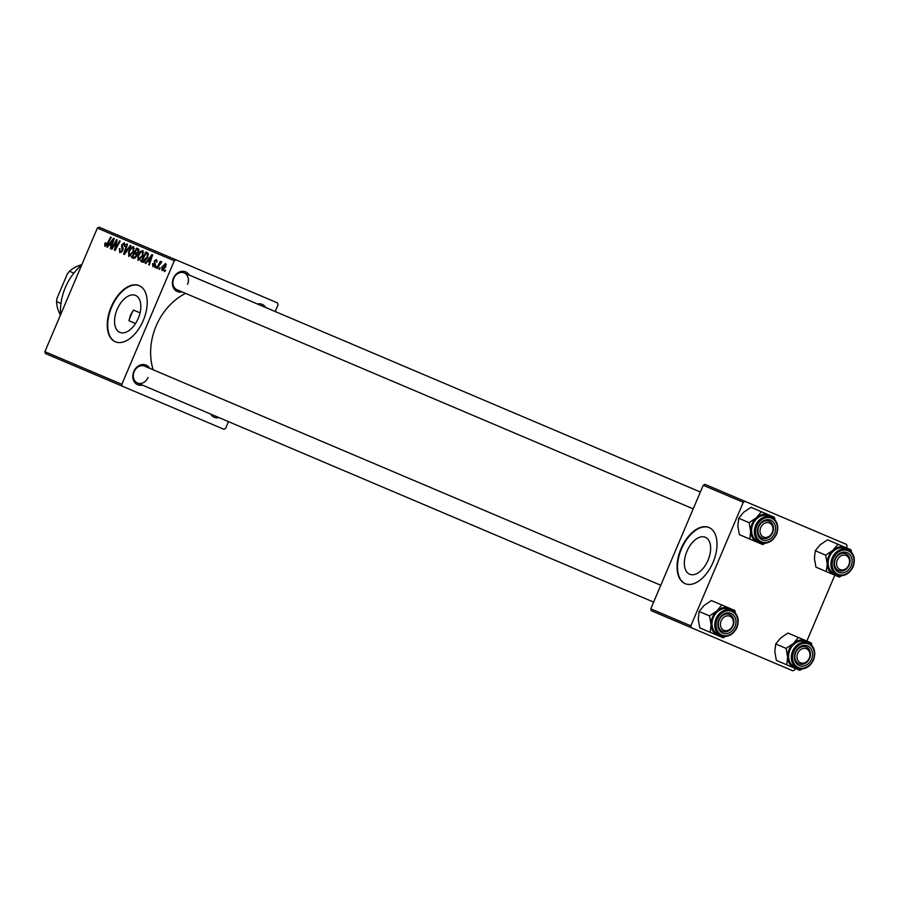 <?xml version="1.0" encoding="UTF-8"?>
<svg xmlns="http://www.w3.org/2000/svg" width="898" height="898" viewBox="0 0 898 898"><rect width="100%" height="100%" fill="white"/><g stroke="black" fill="none" stroke-linecap="round" stroke-linejoin="round"><path stroke-width="1.35" d="M708.039 560.24A20.07 11.461 -67 0 0 705.334 537.273A20.07 11.461 -67 0 0 686.948 551.282A20.07 11.461 -67 0 0 689.642 574.237A20.07 11.461 -67 0 0 708.039 560.24M713.057 562.361A30.51 17.41 -67 0 0 708.949 527.474A30.51 17.41 -67 0 0 680.998 548.757A30.51 17.41 -67 0 0 685.107 583.644A30.51 17.41 -67 0 0 713.057 562.361M709.184 527.575A30.51 17.41 -67 0 0 681.459 548.959A30.51 17.41 -67 0 0 685.342 583.745M140.043 312.841L133.476 310.057L130.513 315.097L128.953 320.721L135.519 323.516M117.144 309.417A20.07 11.461 113 0 1 135.531 295.408A20.07 11.461 113 0 1 138.236 318.363A20.07 11.461 113 0 1 119.838 332.372A20.07 11.461 113 0 1 117.144 309.417M143.253 320.496A30.51 17.41 -67 0 0 139.145 285.609A30.51 17.41 -67 0 0 111.195 306.892A30.51 17.41 -67 0 0 115.303 341.779A30.51 17.41 -67 0 0 143.253 320.496M139.381 285.71A30.51 17.41 -67 0 0 111.655 307.082A30.51 17.41 -67 0 0 115.539 341.88M257.445 304.007A10.675 8.767 -67 0 1 265.752 307.531M142.456 385.13A10.675 8.767 -67 0 1 134.273 381.807A10.675 8.767 -67 0 1 133.813 371.514A10.675 8.767 -67 0 1 141.536 364.689A10.675 8.767 -67 0 1 149.618 368.27M660.782 585.249L144.657 366.171A9.148 7.521 113 0 0 134.161 371.66A9.148 7.521 113 0 0 137.506 383.019A9.148 7.521 113 0 0 148.002 377.53M182.036 291.884A10.675 8.767 -67 0 1 173.853 288.561A10.675 8.767 -67 0 1 173.381 278.268A10.675 8.767 -67 0 1 181.115 271.454A10.675 8.767 -67 0 1 189.186 275.035M187.57 284.296A9.148 7.521 113 0 0 184.236 272.925A9.148 7.521 113 0 0 173.741 278.414A9.148 7.521 113 0 0 177.074 289.785L693.211 508.863M153.143 369.774A57.966 47.605 -67 0 1 156.129 325.963A57.966 47.605 -67 0 1 185.56 293.377M121.836 384.322L122.397 386.219L45.461 353.565L44.9 351.668L121.836 384.322L174.291 260.757L97.354 228.092L99.106 227.183L277.504 302.907L278.066 304.804L275.203 311.55M122.397 386.219L223.86 429.289L225.611 428.38L228.474 421.633M155.522 267.705L154.939 267.458L155.657 266.1L156.252 266.358L155.522 267.705L154.939 267.458M159.451 269.366L158.867 269.119L159.586 267.772L160.181 268.019L159.451 269.366L158.867 269.119M138.079 260.454L137.966 255.38L140.582 251.361L142.872 250.587L142.95 255.784L138.079 260.454M145.802 263.574L145.173 263.305L151.953 254.583L152.66 254.886L149.259 265.045L148.675 264.798L149.618 262.036L147.631 261.183L145.802 263.574L145.173 263.305M133.791 258.478L131.546 257.524L136.664 248.095L138.808 249.206L138.64 251.754L136.855 253.831L136.709 256.11L133.791 258.478L131.546 257.524M124.362 254.471L123.621 254.156L126.932 243.964L127.516 244.211L124.676 252.955L130.356 245.423L130.985 245.682L124.362 254.471L123.621 254.156M104.729 243.74L105.796 242.976L105.481 245.255L107.03 243.728L110.656 237.061L111.251 237.308L107.502 244.222L104.954 246.389L104.729 243.74L105.313 243.987M112.026 249.24L111.442 248.993L116.572 239.564L117.189 239.833L115.247 248.858L119.569 240.844L120.164 241.091L115.045 250.52L114.428 250.261L116.347 241.248L112.026 249.24L111.442 248.993M44.9 351.668L97.354 228.092M107.412 247.276L106.772 247.006L113.552 238.284L114.27 238.587L110.858 248.746L110.274 248.499L111.229 245.738L109.23 244.896L107.412 247.276L106.772 247.006M119.76 252.675L119.434 248.611L120.063 248.735L119.602 250.25L120.276 251.541L122.117 250.374L121.769 244.705L124.452 242.763L124.788 246.523L123.946 243.908L122.386 244.896L122.745 250.531L119.76 252.675M128.762 256.491L128.638 251.429L131.254 247.399L133.544 246.624L133.622 251.822L128.762 256.491M152.559 263.743L153.255 263.72L153.334 265.864L154.557 265.101L154.321 261.004L156.409 259.488L156.813 262.227L155.994 260.375L154.782 261.7L155.174 265.269L152.918 266.751L152.559 263.743L153.143 263.99M142.535 262.194L140.874 261.486L145.992 252.057L147.395 252.652L148.058 253.079L147.642 257.502L143.534 262.339L140.874 261.486M162.022 270.612L161.842 267.177L165.625 263.406L165.715 266.964L162.022 270.612M157.206 268.412L156.611 268.165L160.338 261.307L160.933 261.565L160.158 262.979L161.786 261.767L157.206 268.412L156.611 268.165M164.839 271.656L164.267 271.409L164.974 270.062L165.58 270.309L164.267 271.409M690.843 625.85L691.393 627.747L651.319 610.741L650.769 608.844L690.843 625.85L743.286 502.285L703.224 485.268L704.975 484.359L846.511 544.435L847.072 546.332L846.432 547.825M691.393 627.747L792.867 670.817L794.618 669.908L795.246 668.404M806.853 641.071L834.826 575.169M650.769 608.844L703.224 485.268M745.037 501.365L743.286 502.285M219.022 417.626A10.675 8.767 -67 0 1 210.704 414.09M176.042 259.836L174.291 260.757M117.189 239.833L116.572 239.564M115.82 249.094L115.247 248.858M117.167 246.613L116.56 246.366M120.164 241.091L119.569 240.844M115.045 250.52L114.428 250.261M116.28 244.379L115.662 244.11M114.27 238.587L113.552 238.284M110.858 248.746L110.274 248.499M111.79 245.973L111.229 245.738M112.059 241.293L110.039 243.874L111.633 244.548L113.373 239.474L112.059 241.293M105.74 243.1L105.167 242.864M106.536 245.704L105.481 245.255M111.251 237.308L110.656 237.061M120.006 248.858L119.434 248.611M121.679 252.136L120.276 251.541M122.7 250.621L122.117 250.374M123.015 249.745L122.33 249.453M122.981 247.758L121.522 247.13M122.353 244.952L121.769 244.705M124.844 246.4L124.261 246.153M125.305 244.481L123.946 243.908M127.516 244.211L126.932 243.964M125.305 253.225L124.676 252.955M130.985 245.682L130.356 245.423M129.222 251.676L128.638 251.429M132.208 247.803L131.254 247.399M131.389 248.353L129.2 251.721L129.29 255.358L133.095 251.462L133.039 247.769L131.389 248.353M134.442 248.353L133.039 247.769M133.667 251.709L133.095 251.462M130.726 255.975L129.29 255.358M138.101 248.712L136.664 248.095M136.664 249.453L135.07 252.394L136.013 252.798L137.136 252.787L138.045 251.552L137.663 249.88L136.664 249.453M139.022 250.452L137.663 249.88M138.618 251.799L138.045 251.552M137.854 253.101L137.136 252.787M137.529 253.438L136.013 252.798L137.529 253.438M134.464 253.494L132.736 256.671L134.431 257.333L136.137 255.829L135.699 254.022L134.464 253.494M137.057 254.594L135.699 254.022M136.721 256.076L136.137 255.829M135.587 257.827L133.836 257.142M135.542 257.872L133.937 257.187M153.199 263.855L152.615 263.608M154.456 266.347L153.334 265.864M155.141 265.348L154.557 265.101M155.365 264.708L154.703 264.427M154.905 261.251L154.321 261.004M157.139 260.858L155.994 260.375M152.66 254.886L151.953 254.583M149.259 265.045L148.675 264.798M150.191 262.272L149.618 262.036M150.449 257.591L148.439 260.173L150.022 260.847L151.762 255.773L150.449 257.591M150.583 261.082L150.022 260.847M147.395 252.652L145.992 252.057M145.992 253.416L142.064 260.633L142.816 260.948L147.081 257.198L147.497 254.246L145.992 253.416M148.428 254.448L146.834 253.775M148.428 254.639L147.497 254.246M147.665 257.445L147.081 257.198M144.713 261.756L142.816 260.948M138.55 255.627L137.966 255.38M141.536 251.766L140.582 251.361M140.717 252.304L138.528 255.683L138.618 259.32L142.412 255.425L142.367 251.721L140.717 252.304M143.759 252.316L142.367 251.721M142.995 255.672L142.412 255.425M140.054 259.937L138.618 259.32M162.426 267.424L161.842 267.177M165.221 264.281L162.471 267.312L162.403 269.726L165.131 266.717L165.221 264.281L166.276 264.73M165.715 266.964L165.131 266.717M163.526 270.197L162.403 269.726M160.181 268.019L159.586 267.772M160.933 261.565L160.338 261.307M156.252 266.358L155.657 266.1M165.58 270.309L164.974 270.062M81.696 264.989A51.871 42.588 113 0 0 65.374 287.439A51.871 42.588 113 0 0 60.559 314.771M128.953 320.721A50.344 41.342 -67 0 1 130.962 315.288A50.344 41.342 -67 0 1 133.476 310.057M723.126 636.312A14.851 12.19 -67 0 1 717.906 635.571A14.851 12.19 113 0 1 711.081 624.615A14.851 12.19 -67 0 1 712.484 617.139A14.851 12.19 -67 0 1 716.885 610.943L709.532 615.893L711.081 624.615L710.217 632.315L723.171 637.816L725.584 636.446M718.838 619.845A10.675 8.767 -67 0 1 731.084 613.435A10.675 8.767 -67 0 1 734.979 626.692A10.675 8.767 -67 0 1 722.733 633.101A10.675 8.767 -67 0 1 718.838 619.845M733.026 625.861A9.148 7.521 113 0 0 729.681 614.501A9.148 7.521 113 0 0 719.186 619.99A9.148 7.521 113 0 0 722.531 631.35A9.148 7.521 113 0 0 733.026 625.861M713.326 617.498A13.728 11.27 113 0 0 718.344 634.538L721.06 635.705A13.728 11.27 -67 0 1 716.054 618.655A13.728 11.27 -67 0 1 731.791 610.427A13.728 11.27 -67 0 1 736.809 627.466A13.728 11.27 -67 0 1 721.06 635.705C727.795 637.659 733.094 634.942 736.955 627.534C739.604 619.609 737.887 613.906 731.791 610.427L729.064 609.271A13.728 11.27 113 0 0 713.326 617.498M710.217 632.315L699.811 627.893L698.262 619.171L699.127 611.471L709.532 615.893M699.127 611.471L704.066 605.499L711.407 600.56L721.824 604.971L716.885 610.943A14.851 12.19 -67 0 1 729.502 608.238L721.824 604.971M735.462 613.154L734.777 610.472L729.502 608.238A14.851 12.19 -67 0 1 733.666 611.482M721.532 620.013A7.633 6.264 113 0 0 723.272 629.947A7.633 6.264 113 0 0 732.285 626.523A7.633 6.264 113 0 0 730.545 616.578A7.633 6.264 113 0 0 721.532 620.013M732.555 626.838A9.148 7.521 -67 0 1 722.531 631.35A9.148 7.521 -67 0 1 719.657 619.014A9.148 7.521 -67 0 1 729.681 614.501A9.148 7.521 -67 0 1 732.555 626.838M797.402 654.159A7.633 6.264 113 0 0 801.196 663.027A7.633 6.264 113 0 0 809.547 657.37A7.633 6.264 113 0 0 805.753 648.502A7.633 6.264 113 0 0 797.402 654.159M809.962 657.347A9.148 7.521 -67 0 1 799.097 663.846A9.148 7.521 -67 0 1 795.381 653.508A9.148 7.521 -67 0 1 806.247 646.998A9.148 7.521 -67 0 1 809.962 657.347M799.691 668.819A14.851 12.19 -67 0 1 794.472 668.078A14.851 12.19 113 0 1 787.647 657.111A14.851 12.19 -67 0 1 789.039 649.636A14.851 12.19 -67 0 1 793.45 643.439L786.098 648.39L787.647 657.111L786.783 664.812L799.736 670.312L802.15 668.943M795.404 652.341A10.675 8.767 -67 0 1 807.65 645.931A10.675 8.767 -67 0 1 811.545 659.188A10.675 8.767 -67 0 1 799.299 665.598A10.675 8.767 -67 0 1 795.404 652.341M809.592 658.357A9.148 7.521 113 0 0 806.247 646.998A9.148 7.521 113 0 0 795.751 652.487A9.148 7.521 113 0 0 799.097 663.846A9.148 7.521 113 0 0 809.592 658.357M789.892 649.995A13.728 11.27 113 0 0 794.898 667.046L797.626 668.202A13.728 11.27 -67 0 1 792.62 651.162A13.728 11.27 -67 0 1 808.357 642.923A13.728 11.27 -67 0 1 813.375 659.963A13.728 11.27 -67 0 1 797.626 668.202C804.361 670.166 809.659 667.439 813.521 660.03C816.17 652.105 814.441 646.403 808.357 642.923L805.629 641.767A13.728 11.27 113 0 0 789.892 649.995M786.783 664.812L776.366 660.389L774.828 651.667L775.692 643.978L786.098 648.39M775.692 643.978L780.631 638.007L787.973 633.056L798.378 637.468L793.45 643.439A14.851 12.19 -67 0 1 806.067 640.734L798.378 637.468M812.028 645.651L811.343 642.979L806.067 640.734A14.851 12.19 -67 0 1 810.232 643.978M772.561 531.627A7.633 6.264 113 0 0 768.767 522.759A7.633 6.264 113 0 0 760.415 528.428A7.633 6.264 113 0 0 764.209 537.285A7.633 6.264 113 0 0 772.561 531.627M758.395 527.766A9.148 7.521 -67 0 1 769.26 521.255A9.148 7.521 -67 0 1 772.976 531.605A9.148 7.521 -67 0 1 762.11 538.115A9.148 7.521 -67 0 1 758.395 527.766M749.796 539.069L739.38 534.658L737.842 525.925L738.706 518.236L743.645 512.264L750.986 507.314L761.392 511.737L756.464 517.708L749.112 522.647L750.661 531.369L749.796 539.069L762.75 544.57L765.163 543.2M774.559 533.457A10.675 8.767 -67 0 1 762.312 539.855A10.675 8.767 -67 0 1 758.417 526.598A10.675 8.767 -67 0 1 770.664 520.2A10.675 8.767 -67 0 1 774.559 533.457M758.765 526.744A9.148 7.521 113 0 0 762.11 538.115A9.148 7.521 113 0 0 772.606 532.626A9.148 7.521 113 0 0 769.26 521.255A9.148 7.521 113 0 0 758.765 526.744M768.643 516.024A13.728 11.27 113 0 0 752.906 524.264A13.728 11.27 113 0 0 757.923 541.303L760.64 542.459A13.728 11.27 -67 0 1 755.633 525.42A13.728 11.27 -67 0 1 771.371 517.181A13.728 11.27 -67 0 1 776.388 534.231A13.728 11.27 -67 0 1 760.64 542.459C767.375 544.424 772.673 541.696 776.534 534.288C779.183 526.363 777.455 520.66 771.371 517.181L768.643 516.024M775.041 519.92L774.357 517.237L761.392 511.737M738.706 518.236L749.112 522.647M762.705 543.077A14.851 12.19 -67 0 1 757.485 542.336A14.851 12.19 -67 0 1 750.661 531.369A14.851 12.19 -67 0 1 756.464 517.708A14.851 12.19 -67 0 1 769.081 514.992A14.851 12.19 113 0 1 773.245 518.247M848.43 565.785A7.633 6.264 113 0 0 846.691 555.84A7.633 6.264 113 0 0 837.677 559.263A7.633 6.264 113 0 0 839.417 569.209A7.633 6.264 113 0 0 848.43 565.785M835.802 558.275A9.148 7.521 -67 0 1 845.826 553.763A9.148 7.521 -67 0 1 848.7 566.099A9.148 7.521 -67 0 1 838.676 570.612A9.148 7.521 -67 0 1 835.802 558.275M826.362 571.566L815.945 567.154L814.407 558.433L815.272 550.732L820.2 544.76L827.552 539.81L837.957 544.233L833.03 550.205L825.677 555.155L827.226 563.877L826.362 571.566L839.316 577.077L841.729 575.708M851.124 565.953A10.675 8.767 -67 0 1 838.878 572.352A10.675 8.767 -67 0 1 834.983 559.095A10.675 8.767 -67 0 1 847.229 552.697A10.675 8.767 -67 0 1 851.124 565.953M835.331 559.252A9.148 7.521 113 0 0 838.676 570.612A9.148 7.521 113 0 0 849.171 565.123A9.148 7.521 113 0 0 845.826 553.763A9.148 7.521 113 0 0 835.331 559.252M845.209 548.521A13.728 11.27 113 0 0 829.471 556.76A13.728 11.27 113 0 0 834.478 573.8L837.205 574.956A13.728 11.27 -67 0 1 832.199 557.916A13.728 11.27 -67 0 1 847.937 549.688A13.728 11.27 -67 0 1 852.954 566.728A13.728 11.27 -67 0 1 837.205 574.956C843.94 576.92 849.239 574.192 853.1 566.795C855.749 558.87 854.02 553.168 847.937 549.688L845.209 548.521M851.607 552.416L850.922 549.733L837.957 544.233M815.272 550.732L825.677 555.155M839.271 575.573A14.851 12.19 -67 0 1 834.04 574.832A14.851 12.19 -67 0 1 827.226 563.877A14.851 12.19 -67 0 1 833.03 550.205A14.851 12.19 -67 0 1 845.647 547.499A14.851 12.19 113 0 1 849.811 550.743M73.861 273.115L69.438 271.241L67.384 273.845L56.989 298.327L56.54 301.616A32.036 26.311 113 0 0 60.447 315.052M60.963 303.502L56.54 301.616M81.808 264.719A32.036 26.311 113 0 0 69.438 271.241M113.047 242.236L112.475 241.989M107.625 243.987L107.03 243.728M123.183 248.679L121.915 248.14M126.652 251.44L126.001 251.159M155.444 263.933L154.434 263.507M151.436 258.534L150.875 258.287M717.221 619.16A12.819 10.518 113 0 0 721.902 635.066A12.819 10.518 113 0 0 736.596 627.376A12.819 10.518 113 0 0 731.915 611.471A12.819 10.518 113 0 0 717.221 619.16M793.787 651.656A12.819 10.518 113 0 0 798.468 667.562A12.819 10.518 113 0 0 813.161 659.873A12.819 10.518 113 0 0 808.481 643.967A12.819 10.518 113 0 0 793.787 651.656M776.175 534.142A12.819 10.518 113 0 0 771.494 518.225A12.819 10.518 113 0 0 756.801 525.914A12.819 10.518 113 0 0 761.482 541.82A12.819 10.518 113 0 0 776.175 534.142M852.741 566.638A12.819 10.518 113 0 0 848.06 550.732A12.819 10.518 113 0 0 833.366 558.41A12.819 10.518 113 0 0 838.047 574.316A12.819 10.518 113 0 0 852.741 566.638M137.506 383.019L653.632 602.109M700.361 492.014L184.236 272.925"/></g></svg>
